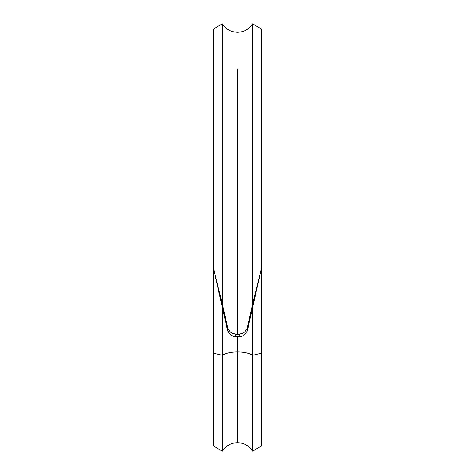 <?xml version="1.0" encoding="UTF-8"?>
<svg xmlns="http://www.w3.org/2000/svg" width="475" height="475" viewBox="0 0 475 475"><rect width="100%" height="100%" fill="white"/><g stroke="black" fill="none" stroke-linecap="round" stroke-linejoin="round"><path stroke-width="0.71" d="M261.44 353.216L261.44 445.942L252.658 451.25A17.718 17.718 0 0 0 222.342 451.25A17.718 17.718 0 0 1 237.5 442.7L237.5 351.957A17.718 6.888 0 0 0 222.342 355.282L222.342 307.521L222.342 355.282A17.718 6.888 180 0 1 237.5 351.957L237.5 442.7A17.718 17.718 0 0 1 252.658 451.25L261.44 445.942L261.44 353.216L252.658 355.282L252.658 451.25L252.658 355.282A17.718 6.888 0 0 0 237.5 351.957A17.718 6.888 180 0 1 252.658 355.282L261.44 353.216L261.44 268.648L261.44 353.216M261.44 65.966L261.44 268.648L247.113 331.271L244.554 334.774L242.054 336.247L239.21 336.799L239.21 334.24A17.718 4.406 0 0 1 237.5 334.263L237.5 68.911L237.5 334.263A17.718 4.406 0 0 1 235.79 334.24L231.604 332.951L229.407 331.004L227.893 328.457L222.342 303.941L222.342 23.75L213.56 29.058L222.342 23.75C225.904 29.242 230.957 32.092 237.5 32.3C244.043 32.092 249.096 29.242 252.658 23.75L252.658 303.941L247.107 328.463L245.593 331.01L243.396 332.951L239.21 334.24A17.718 4.406 0 0 1 237.5 334.263A17.718 4.406 0 0 1 235.79 334.24L235.79 336.799L232.94 336.247L230.44 334.768L227.887 331.271L213.56 268.648L213.56 29.058L213.56 353.216L213.56 268.648L222.342 303.941L222.342 23.75M237.5 336.811L237.5 351.957L237.5 336.811A27.977 6.953 0 0 1 235.79 336.799A27.977 6.953 180 0 0 237.5 336.811A27.977 6.953 180 0 0 239.21 336.799A27.977 6.953 0 0 1 237.5 336.811M222.342 451.25L222.342 355.282L213.56 353.216L222.342 355.282L222.342 451.25L213.56 445.942L213.56 353.216L213.56 445.942M252.658 307.521L252.658 355.282L252.658 307.521M252.658 61.138L252.658 303.941L261.44 268.648L261.44 29.058L252.658 23.75M213.56 268.648L227.448 329.899L227.448 327.032L222.342 303.941L213.56 268.648M252.658 303.941L261.44 268.648L247.552 329.899L247.552 327.032L252.658 303.941M239.21 334.24L239.21 336.799L242.054 336.247L244.554 334.774L247.113 331.271L247.552 327.032L246.448 329.793L244.572 332.067L242.09 333.628L239.21 334.24M227.448 327.032L227.448 329.899L229.407 333.747L232.94 336.247L235.79 336.799L235.79 334.24L232.916 333.628L230.434 332.072L228.552 329.793L227.448 327.032"/></g></svg>
